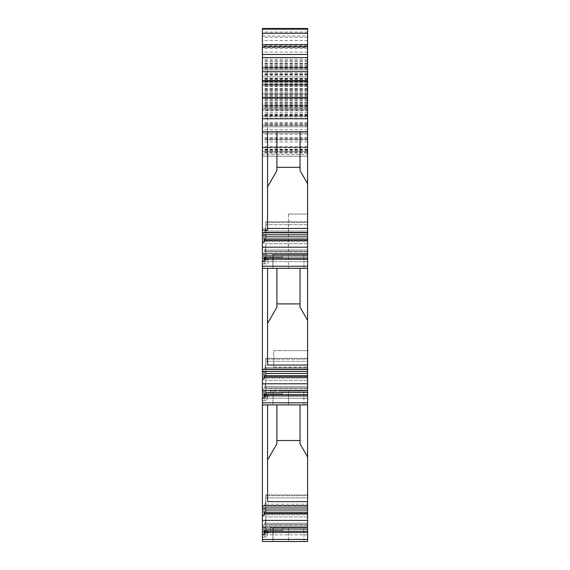 <?xml version="1.0" encoding="UTF-8"?>
<svg xmlns="http://www.w3.org/2000/svg" width="570" height="570" viewBox="0 0 570 570"><rect width="100%" height="100%" fill="white"/><g stroke="black" fill="none" stroke-linecap="round" stroke-linejoin="round"><path stroke-width="0.43" stroke-dasharray="2.85 2.14" d="M282.528 530.378L268.007 530.378L268.007 533.043L268.007 530.378L264.623 530.378L282.528 530.378L282.528 527.706L270.23 527.706L307.601 527.706L282.528 527.706M262.399 539.42L307.601 539.42L307.601 541.5L262.399 541.5L307.601 541.5L307.601 534.824L307.601 541.5L262.399 541.5L262.399 531.653L262.399 537.047L262.399 531.653L265.891 531.653L266.226 530.406L264.444 537.047L262.399 537.047L262.399 531.653L264.623 531.653L264.623 530.378L264.623 531.653L265.891 531.653L264.444 537.047L265.043 534.824L264.444 537.047L262.399 537.047L266.689 537.047L268.007 532.159L268.007 531.653L264.623 531.653L264.623 530.378L264.623 531.653L268.007 531.653L268.007 532.159L266.689 537.047L262.399 537.047L264.444 537.047L262.399 537.047L262.399 541.5L262.399 268.306L267.558 268.306L267.558 365.035L267.558 268.306L262.399 268.306M268.007 395.559L268.007 393.784L266.689 400.453L268.007 395.559M264.623 393.784L268.007 393.784L268.007 396.449L268.007 393.813L264.623 393.784L264.623 395.06L264.623 393.784L268.007 393.784L264.623 393.784L264.623 395.06L262.399 395.06L265.891 395.06L266.226 393.813L282.52 393.784L282.52 391.113L307.601 391.113L270.23 391.113L282.52 391.113L282.52 393.784L266.226 393.813L268.007 393.813L266.226 393.813L265.043 398.231L266.226 393.813L265.891 395.06L264.623 395.06L264.623 393.784M262.399 395.06L262.399 400.453L266.689 400.453L262.399 400.453L262.399 395.06L262.399 400.453L264.444 400.453L262.399 400.453L262.399 404.907L262.399 395.06L264.623 395.06L262.399 395.06M273.785 367.087L307.601 367.087L273.785 367.087L273.785 350.621L307.601 350.621L273.785 350.621L273.785 367.087M307.601 367.087L307.601 350.621L307.601 367.087M288.406 214.028L307.601 214.028L307.601 254.519L307.601 214.028L288.406 214.028L288.406 254.519L307.601 254.519L272.895 254.519L273.785 254.519L273.23 254.519L272.895 268.306L304.045 268.306L288.47 268.306L288.47 254.512L303.717 254.519L282.371 254.505L294.562 254.519L282.406 254.519L288.47 254.505L288.47 268.306M294.79 254.519L303.717 254.519L294.79 254.519M288.406 254.519L273.222 254.519L272.895 268.306L272.895 254.512L272.895 268.313L288.47 268.313L272.895 268.313L273.23 254.512L272.895 268.306M268.007 263.86L268.007 257.184L268.007 263.86L262.399 263.86L268.007 263.86M264.623 257.184L268.007 257.184L268.007 259.856L268.007 257.184L264.623 257.184L264.623 258.466L264.623 257.184L268.007 257.184L264.623 257.184L264.623 258.466L262.399 258.466L264.623 258.466L264.623 257.184M262.399 266.226L307.601 266.226L307.601 268.313L262.399 268.313L307.601 268.313L307.601 261.637L307.601 268.313L262.399 268.313L262.399 263.86L264.444 263.86L265.891 258.466L264.623 258.466L265.891 258.466L264.444 263.86L265.043 261.637L264.444 263.86L262.399 263.86L262.399 258.466L262.399 263.86L262.399 258.466L262.399 263.86L264.444 263.86L262.399 263.86L262.399 268.313L262.399 28.5M266.226 257.22L268.007 257.22L266.226 257.22L268.007 257.22L266.226 257.22L265.52 259.856L266.226 257.22M267.558 186.825L276.899 170.637L276.899 131.713L276.899 167.309L300.041 167.309L300.041 131.713L276.899 131.713L300.041 131.713L300.041 167.309L276.899 167.309L276.899 131.713L267.558 131.713L267.558 228.435L267.558 131.713L262.399 131.713L307.601 131.713L307.601 93.893L262.399 93.893L307.601 93.893L307.601 107.153L307.601 67.196L262.399 67.196L262.399 156.187L262.399 60.627L262.399 149.568L262.399 67.196L267.558 67.196L267.558 76.8L267.558 67.125L262.399 67.196L307.601 67.196L307.601 109.027L262.399 109.027M276.899 268.306L276.899 303.903L300.041 303.903L300.041 268.306L276.899 268.306L300.041 268.306L300.041 303.903L276.899 303.903L276.899 268.306L267.558 268.306L276.899 268.306L276.899 307.237L267.558 323.418L267.558 268.306M276.899 404.907L276.899 440.496L300.041 440.496L300.041 404.907L276.899 404.907L300.041 404.907L300.041 440.496L276.899 440.496L276.899 404.907L262.399 404.907L267.558 404.907L267.558 501.628L267.558 404.907L276.899 404.907L276.899 443.83L267.558 460.011L267.558 404.907M264.444 400.453L262.399 400.453L264.444 400.453L265.891 395.06L264.444 400.453M262.399 110.281L262.399 153.123L307.601 153.123L307.601 105.464L307.601 107.246L262.399 107.246L262.399 110.281L307.601 110.281L307.601 153.123M267.558 139.279L307.601 139.279L307.601 141.944L307.601 71.649L307.601 139.279L267.558 139.279L267.558 109.027L307.601 109.027L307.601 151.734L307.601 36.053L307.601 152.183L307.601 116.145L262.399 116.145L262.399 118.809L262.399 116.145L307.601 116.145L307.601 107.246L262.399 107.246L262.399 105.464L262.399 153.123M262.399 36.053L307.601 36.053M262.399 84.104L307.601 84.104L262.399 84.104M307.601 266.226L307.601 221.73L307.601 234.797L307.601 222.514L307.601 234.797L307.601 228.435L262.399 228.435L267.558 228.435L267.558 131.713L276.899 131.713M262.399 525.348L262.399 527.029L262.399 525.348L264.003 525.348L265.071 523.246L265.777 519.519L265.777 513.962L265.777 531.24L265.071 531.24L265.777 531.24L265.777 513.962L265.777 519.519L265.071 523.253L264.003 525.348L262.399 525.348M262.399 506.31L262.399 507.984L262.399 506.31L264.003 506.31L265.071 504.208L265.777 500.481L265.777 494.917L265.777 512.202L265.071 512.202L265.777 512.202L265.777 494.917L265.777 500.481L265.071 504.208L264.003 506.31L262.399 506.31M262.399 388.754L262.399 390.429L262.399 388.754L264.003 388.754L265.071 386.652L265.777 382.926L265.777 377.361L265.777 394.647L265.071 394.647L265.777 394.647L265.777 377.368L265.777 382.926L265.071 386.652L264.003 388.754L262.399 388.754M262.399 369.709L262.399 371.391L262.399 369.709L264.003 369.709L265.071 367.614L265.777 363.881L265.777 358.323L265.777 375.601L265.071 375.601L265.777 375.601L265.777 358.323L265.777 363.881L265.071 367.614L264.003 369.709L262.399 369.709M262.399 252.154L262.399 253.835L262.399 252.154L264.003 252.154L264.594 251.32L265.777 246.326L265.777 258.053L265.071 258.053L265.777 258.053L265.777 240.768L265.777 246.333L265.071 250.059L264.003 252.161L262.399 252.161M262.399 233.116L262.399 234.797L262.399 233.116L264.003 233.116L265.071 231.021L265.777 227.287L265.777 221.73L265.777 239.008L265.071 239.008L265.777 239.008L265.777 221.73L265.777 227.287L265.071 231.021L264.003 233.116L262.399 233.116M307.601 141.951L262.399 141.951M262.399 46.042L262.399 44.375L262.399 46.042L307.601 46.042L307.601 46.783L307.601 44.375L307.601 46.042M262.399 81.282L262.399 85.179L262.399 81.282L307.601 81.282L307.601 85.179L307.601 80.57L262.399 80.57L307.601 80.57L307.601 81.282L262.399 81.282M262.399 154.413L262.399 59.187L262.399 154.413L307.601 154.413L307.601 156.187L262.399 156.187L307.601 156.187L307.601 47.624L262.399 47.624M307.601 47.624L307.601 151.734L262.399 151.734L307.601 151.734L262.399 151.734L307.601 151.734L307.601 156.187L262.399 156.187L307.601 156.187L307.601 147.288L262.399 147.288L307.601 147.288L307.601 85.236L262.399 85.236M307.601 228.435L307.601 131.713L268.449 131.713L307.601 131.713M276.899 167.309L300.041 167.309L300.041 170.637L307.601 183.739M270.23 527.706L270.23 530.378L270.23 527.706M307.601 147.673L307.601 60.627L307.601 149.568L307.601 147.673L262.399 147.673L307.601 147.673M300.041 131.713L300.041 167.309M307.601 232.275L264.594 232.275L307.601 232.275M307.601 231.021L265.071 231.021L307.601 231.021M307.601 224.701L265.777 224.701L307.601 224.701M307.601 240.269L264.594 240.269L265.071 239.008L307.601 239.008L265.777 239.008L265.777 227.287L265.777 234.797M307.601 251.32L264.594 251.32L307.601 251.32M307.601 250.059L265.071 250.059L307.601 250.059M307.601 243.739L265.777 243.739L307.601 243.739M264.003 253.835L264.003 261.616L265.071 258.053L307.601 258.053L265.777 258.053L265.777 246.333M307.601 268.306L268.449 268.306L307.601 268.306L307.601 320.333L300.041 307.237L300.041 268.306M276.899 303.903L276.899 307.237L276.899 303.903L300.041 303.903M300.041 404.907L300.041 443.83L300.041 440.496L300.041 443.83L307.601 456.933L307.601 398.231L307.601 404.907L300.041 404.907L307.601 404.907L307.601 359.107L307.601 371.391L307.601 368.876L264.594 368.876L307.601 368.876L307.601 367.614L265.071 367.614L307.601 367.614L307.601 361.295L265.777 361.295L307.601 361.295L307.601 358.323L307.601 371.391L262.399 371.391M307.601 376.863L264.594 376.863L265.071 375.601L307.601 375.601L265.777 375.601L265.777 363.881L265.777 371.391M307.601 387.914L264.594 387.914L307.601 387.914M307.601 386.652L265.071 386.652L307.601 386.652M307.601 380.34L265.777 380.34L307.601 380.34M264.003 390.429L264.003 398.209L265.071 394.647L307.601 394.647L265.777 394.647L265.777 382.926L265.777 390.429M273.23 391.106L272.895 404.907L304.045 404.907L272.895 404.907L288.47 404.907L272.895 404.907L273.222 391.106M276.899 440.496L276.899 443.83L276.899 440.496L300.041 440.496M307.601 539.42L307.601 495.701L307.601 507.984L307.601 505.469L264.594 505.469L307.601 505.469L307.601 504.208L265.071 504.208L307.601 504.208L307.601 497.888L265.777 497.888L307.601 497.888L307.601 494.917L307.601 507.984L262.399 507.984M307.601 513.456L264.594 513.456L265.071 512.202L307.601 512.202L265.777 512.202L265.777 500.481L265.777 507.984M307.601 524.507L264.594 524.507L307.601 524.507M307.601 523.246L265.071 523.246L307.601 523.253M307.601 516.933L265.777 516.933L307.601 516.933M264.003 527.029L264.003 534.803L265.071 531.24L307.601 531.24L265.777 531.24L265.777 519.519L265.777 527.029M273.23 527.699L272.895 541.5L304.045 541.5L272.895 541.5L304.045 541.5L272.895 541.5L272.895 527.706L304.045 527.706L272.895 527.706L282.15 527.706L273.23 527.706L272.895 541.5L273.222 527.699M307.601 534.824L265.043 534.824L266.226 530.406L268.007 530.406L266.226 530.406L265.52 533.043L268.007 533.043L265.52 533.043L265.043 534.824L307.601 534.824L307.601 527.706L307.601 534.824M282.414 527.706L294.533 527.699L282.414 527.706L288.47 527.699L288.47 541.5L288.47 527.699L282.406 527.699M282.52 530.378L282.52 527.706M264.003 534.803L262.399 534.803M307.601 532.501L264.594 532.501M307.601 531.24L265.777 531.24M307.601 514.739L307.601 513.962L307.601 514.739L265.777 514.746L307.601 514.739M307.601 527.029L262.399 527.029M307.601 520.374L262.399 520.374M264.003 507.984L264.003 515.764L264.594 513.456M264.003 515.764L262.399 515.764M307.601 512.202L265.777 512.202M307.601 495.701L307.601 494.917L307.601 495.701L265.777 495.701L307.601 495.701M307.601 507.984L307.601 505.904L262.399 505.904M307.601 505.904L307.601 501.628L267.558 501.628L267.558 460.011M307.601 501.628L307.601 456.933M307.601 404.907L262.399 404.907M307.601 398.231L265.043 398.231L307.601 398.231L307.601 391.113L307.601 398.231M268.007 396.449L265.52 396.449M303.717 391.113L288.47 391.113L303.717 391.113M294.533 391.106L282.406 391.106L294.533 391.106L288.47 391.106L288.47 404.907L304.045 404.907L288.47 404.907L288.47 391.106L282.399 391.106M270.23 391.113L270.23 393.784L282.52 393.784L270.23 393.784L270.23 391.113M307.601 402.826L262.399 402.826M264.003 398.209L262.399 398.209M307.601 395.908L264.594 395.908M307.601 394.647L265.777 394.647M307.601 378.145L307.601 377.368L307.601 378.145L265.777 378.145L307.601 378.145M307.601 390.429L262.399 390.429M307.601 383.781L262.399 383.781M264.003 371.391L264.003 379.171L264.594 376.863M264.003 379.171L262.399 379.171M307.601 375.601L265.777 375.601M307.601 359.107L307.601 358.323L307.601 359.107L265.777 359.107L307.601 359.107M307.601 371.391L307.601 369.31L262.399 369.31M307.601 369.31L307.601 365.035L267.558 365.035L267.558 323.418M307.601 365.035L307.601 320.333M307.601 261.637L265.043 261.637L265.52 259.856L268.007 259.856L265.52 259.856L265.043 261.637L307.601 261.637M303.717 254.519L304.045 268.313L288.47 268.313L304.045 268.313L303.717 254.512M307.601 255.852L270.23 255.852L282.52 255.852L282.52 257.184L282.52 255.852L307.601 255.852L265.777 255.859M268.007 257.184L282.52 257.184L268.007 257.184M264.003 261.616L262.399 261.616M307.601 259.307L264.594 259.307M307.601 258.053L265.777 258.053M307.601 241.552L307.601 240.768L307.601 241.552L265.777 241.552L307.601 241.552M307.601 253.835L262.399 253.835M307.601 247.188L262.399 247.188M264.003 234.797L264.003 242.578L264.594 240.269M264.003 242.578L262.399 242.578M307.601 239.008L265.777 239.008M307.601 222.514L307.601 221.73L307.601 222.514L265.777 222.514L307.601 222.514M307.601 234.797L262.399 234.797M307.601 232.717L262.399 232.717M307.601 67.196L262.399 67.196M307.601 76.8L262.399 76.886L307.601 76.886M307.601 89.568L262.399 89.568M307.601 103.434L262.399 103.434M307.601 152.183L262.399 152.183M307.601 150.708L262.399 150.708M307.601 126.818L262.399 126.818L307.601 126.818M307.601 116.145L307.601 125.044L262.399 125.037L307.601 125.037L307.601 116.145L262.399 116.145M307.601 85.236L307.601 110.281M307.601 48.336L262.399 48.336M307.601 52.048L262.399 52.048M307.601 90.288L262.399 90.288M307.601 115.04L262.399 115.04M307.601 154.413L307.601 28.5M307.601 94.513L262.399 94.513M307.601 104.559L262.399 104.559M307.601 133.052L262.399 133.052L307.601 133.052M307.601 115.66L262.399 115.66M307.601 100.334L262.399 100.334M307.601 79.373L262.399 79.373M307.601 71.649L262.399 71.649M307.601 98.346L262.399 98.346L307.601 98.346M307.601 105.464L262.399 105.464L307.601 105.464M270.23 257.184L282.52 257.184L270.23 257.184L270.23 255.852L270.23 257.184M265.777 246.326L265.777 253.835M304.045 541.5L303.71 527.699L304.045 541.5M304.045 404.907L303.717 391.106L304.045 404.907M288.47 391.106L288.47 404.907L288.47 391.106M288.47 527.699L288.47 541.5L288.47 527.699M262.399 258.466L264.623 258.466L262.399 258.466M262.399 531.653L264.623 531.653L262.399 531.653M288.47 214.028L288.47 254.505M307.601 106.341L262.399 106.341M307.601 147.288L262.399 147.288M307.601 69.868L262.399 69.868L307.601 69.868M307.601 65.871L262.399 65.871M307.601 146.64L262.399 146.64M307.601 134.328L262.399 134.328M307.601 129.768L262.399 129.768M307.601 61.688L262.399 61.688M307.601 233.044L265.777 233.044L307.601 233.044M307.601 252.083L265.777 252.083L307.601 252.083M307.601 369.638L265.777 369.638L307.601 369.638M307.601 388.676L265.777 388.676L307.601 388.683M307.601 506.231L265.777 506.231L307.601 506.231M307.601 525.276L265.777 525.276L307.601 525.276M307.601 529.053L265.777 529.053M307.601 510.007L265.777 510.007M307.601 392.452L265.777 392.452M307.601 373.414L265.777 373.414M307.601 236.821L265.777 236.821M307.601 118.432L262.399 118.432M307.601 105.856L262.399 105.856M307.601 102.707L262.399 102.707M307.601 81.439L262.399 81.439M307.601 40.499L262.399 40.499M307.601 37.25L262.399 37.25M307.601 78.375L262.399 78.375M307.601 81.004L262.399 81.004M307.601 86.113L262.399 86.113M307.601 88.77L262.399 88.77M307.601 91.186L262.399 91.186M307.601 95.218L262.399 95.218M307.601 149.418L262.399 149.418M307.601 140.013L262.399 140.013M307.601 124.153L262.399 124.153M307.601 118.809L262.399 118.809L307.601 118.809M307.601 122.372L262.399 122.372M307.601 152.062L262.399 152.062M307.601 63.242L262.399 63.242M307.601 66.163L262.399 66.163M307.601 68.087L262.399 68.087L307.601 68.087M307.601 63.662L262.399 63.662M307.601 60.655L262.399 60.655M307.601 115.596L262.399 115.596M307.601 113.972L262.399 113.972M307.601 86.419L262.399 86.419M307.601 84.46L262.399 84.46M307.601 84.745L262.399 84.745M307.601 81.759L262.399 81.759M307.601 83.092L262.399 83.092M307.601 88.5L262.399 88.5M307.601 99.942L262.399 99.942M307.601 102.764L262.399 102.764M307.601 151.734L262.399 151.734L307.601 151.734M307.601 149.96L262.399 149.96M307.601 138.389L262.399 138.389M307.601 92.775L262.399 92.775M307.601 90.359L262.399 90.359M307.601 82.13L262.399 82.13L307.601 82.108M307.601 78.959L262.399 78.959M307.601 74.606L262.399 74.606M307.601 73.102L262.399 73.102M307.601 74.235L262.399 74.235M307.601 71.735L262.399 71.735M307.601 68.913L262.399 68.913M307.601 67.566L262.399 67.566M307.601 64.681L262.399 64.681M307.601 60.598L262.399 60.598M307.601 32.041L262.399 32.041M307.601 44.431L262.399 44.431M307.601 75.126L262.399 75.126M307.601 78.674L262.399 78.674M307.601 80.477L262.399 80.477M307.601 84.51L262.399 84.51M307.601 106.056L262.399 106.056M307.601 108.685L262.399 108.685M307.601 112.333L262.399 112.333M307.601 114.648L262.399 114.648M307.601 123.377L262.399 123.377M307.601 125.692L262.399 125.692M307.601 141.944L262.399 141.944M307.601 139.279L262.399 139.279M307.601 137.498L262.399 137.498M307.601 131.506L262.399 131.506M307.601 110.723L262.399 110.723M307.601 107.409L262.399 107.409M307.601 101.88L262.399 101.88M307.601 98.795L262.399 98.795M307.601 95.333L262.399 95.333M307.601 92.953L262.399 92.953M307.601 74.214L262.399 74.214M307.601 104.723L262.399 104.723M307.601 96.415L262.399 96.415M307.601 109.255L262.399 109.255M307.601 149.183L262.399 149.183M307.601 80.527L262.399 80.527M307.601 67.794L262.399 67.794M307.601 67.125L267.558 67.125M307.601 149.568L262.399 149.568M307.601 221.73L265.777 221.73L307.601 221.73M307.601 240.768L265.777 240.768L307.601 240.768M307.601 358.323L265.777 358.323L307.601 358.323M307.601 377.361L265.777 377.361L307.601 377.368M307.601 494.917L265.777 494.917L307.601 494.917M307.601 513.962L265.777 513.962L307.601 513.962M307.601 107.153L262.399 107.153M307.601 125.044L262.399 125.044M307.601 59.187L262.399 59.187M307.601 46.733L262.399 46.733M307.601 116.9L262.399 116.9M307.601 85.179L262.399 85.179M307.601 80.57L262.399 80.57M307.601 73.067L262.399 73.067M307.601 74.3L262.399 74.3M307.601 44.375L262.399 44.375M307.601 60.627L262.399 60.627M307.601 107.246L262.399 107.246"/><path stroke-width="0.85" d="M262.399 539.42L262.399 541.5L307.601 541.5L307.601 539.42L262.399 539.42L262.399 230.159L267.558 230.159L267.558 228.435L307.601 228.435L307.601 232.717L262.399 232.717M262.399 46.783L307.601 46.783L307.601 28.5L262.399 28.5L262.399 230.159M262.399 97.456L307.601 97.456L262.399 97.456M307.601 46.783L307.601 118.774L262.399 118.774M307.601 118.774L307.601 131.713L267.558 131.713L267.558 230.159M276.899 131.713L276.899 170.637L267.558 186.825M307.601 131.713L307.601 228.435M307.601 183.739L300.041 170.637L300.041 131.713M300.041 167.309L276.899 167.309M307.601 232.717L307.601 234.797L262.399 234.797M307.601 234.797L307.601 239.008L265.071 239.008L264.003 242.571L262.399 242.571M307.601 239.008L307.601 240.269L264.594 240.269M307.601 240.269L307.601 247.188L262.399 247.188M307.601 247.188L307.601 253.835L262.399 253.835M307.601 253.835L307.601 258.053L265.071 258.053L264.003 261.616L262.399 261.616M307.601 258.053L307.601 259.307L264.594 259.307M307.601 259.307L307.601 266.226L262.399 266.226M307.601 266.226L307.601 268.306L262.399 268.306M288.47 268.306L272.895 268.306M276.899 268.306L276.899 307.237L267.558 323.418M267.558 268.306L267.558 365.035L307.601 365.035L307.601 369.31L262.399 369.31M307.601 268.306L307.601 365.035M307.601 320.333L300.041 307.237L300.041 268.306M300.041 303.903L276.899 303.903M307.601 369.31L307.601 371.391L262.399 371.391M307.601 371.391L307.601 375.601L265.071 375.601L264.003 379.171L262.399 379.171M307.601 375.601L307.601 376.863L264.594 376.863M307.601 376.863L307.601 383.781L262.399 383.781M307.601 383.781L307.601 390.429L262.399 390.429M307.601 390.429L307.601 394.647L265.071 394.647L264.003 398.209L262.399 398.209M307.601 394.647L307.601 395.901L264.594 395.901M307.601 395.901L307.601 402.826L262.399 402.826M307.601 402.826L307.601 404.907L262.399 404.907M276.899 404.907L276.899 443.83L267.558 460.011M307.601 404.907L307.601 501.628L267.558 501.628L267.558 404.907M307.601 456.933L300.041 443.83L300.041 404.907M300.041 440.496L276.899 440.496M307.601 501.628L307.601 505.904L262.399 505.904M307.601 505.904L307.601 507.984L262.399 507.984M307.601 507.984L307.601 512.202L265.071 512.202L264.003 515.764L262.399 515.764M307.601 512.202L307.601 513.456L264.594 513.456M307.601 513.456L307.601 520.374L262.399 520.374M307.601 520.374L307.601 527.029L262.399 527.029M307.601 527.029L307.601 531.24L265.071 531.24L264.003 534.803L262.399 534.803M307.601 531.24L307.601 532.501L264.594 532.501M307.601 532.501L307.601 539.42M307.601 71.649L262.399 71.649M265.777 527.029L265.777 531.24M264.003 534.803L264.003 527.029M265.777 507.984L265.777 512.202M264.003 515.764L264.003 507.984M265.777 390.429L265.777 394.647M264.003 398.209L264.003 390.429M265.777 371.391L265.777 375.601M264.003 379.171L264.003 371.391M265.777 253.835L265.777 258.053M264.003 261.616L264.003 253.835M265.777 234.797L265.777 239.008M264.003 242.571L264.003 234.797M267.558 131.713L262.399 131.713M307.601 236.821L265.777 236.821M307.601 255.859L265.777 255.859M307.601 373.414L265.777 373.414M307.601 392.452L265.777 392.452M307.601 510.007L265.777 510.007M307.601 529.053L265.777 529.053M307.601 29.148L262.399 29.148M307.601 33.26L262.399 33.26M307.601 44.838L262.399 44.838M307.601 54.442L262.399 54.442M307.601 57.577L262.399 57.577M307.601 80.548L262.399 80.548"/></g></svg>
